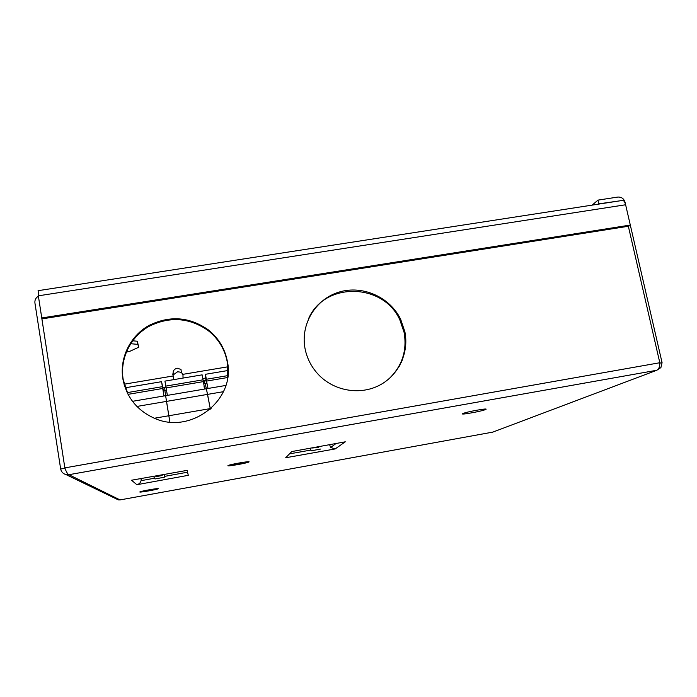 <?xml version="1.0" encoding="UTF-8"?>
<svg xmlns="http://www.w3.org/2000/svg" width="697" height="697" viewBox="0 0 697 697"><rect width="100%" height="100%" fill="white"/><g stroke="black" fill="none" stroke-linecap="round" stroke-linejoin="round"><path stroke-width="1.05" d="M158.271 488.658L158.132 488.797C156.703 489.634 139.966 492.57 139.792 492.012L139.923 491.864C141.352 491.028 158.358 488.057 158.271 488.658M485.617 409.505C482.272 411.221 458.818 415.421 462.852 413.582L462.86 413.582C465.866 411.91 489.86 407.606 485.687 409.479L485.617 409.505M249.056 461.893L248.829 462.05C246.738 463.226 227.135 466.65 227.902 465.701L228.137 465.526C230.237 464.333 250.188 460.874 249.056 461.893M401.097 320.315L400.557 319.217M227.37 361.403C236.022 399.851 190.664 435.477 153.767 417.965C136.725 410.028 126.418 396.985 122.864 378.854C119.431 357.962 130.165 336.111 148.705 325.604C169.493 315.279 189.331 316.673 208.211 329.794C218.518 338.028 224.913 348.561 227.37 361.403M127.995 394.206L123.177 379.482C119.753 358.667 130.444 336.886 148.914 326.423C169.624 316.133 189.384 317.518 208.194 330.596C218.466 338.794 224.826 349.293 227.283 362.083L227.57 377.957M404.887 331.763C409.122 352.743 398.728 375.117 379.76 385.119C360.828 395.173 335.64 391.418 319.888 376.049C312.056 368.304 307.098 359.103 305.007 348.448C300.329 323.983 315.75 298.926 339.212 292.043C362.606 284.942 389.797 296.992 400.601 319.165L404.887 331.763M388.839 378.933C402.099 366.23 407.205 350.765 404.138 332.547L399.869 319.984C383.516 282.808 324.732 281.466 308.649 318.494M187.554 472.2L164.483 476.399M154.473 478.229L141.09 480.669L141.125 478.525M310.853 450.07L289.516 453.86M136.856 484.711L188.286 475.319L187.127 470.37L131.55 480.224L136.856 484.711C139.06 484.188 140.472 482.838 141.09 480.669M329.585 444.677L330.666 447.474L336.067 443.492M335.135 448.946L345.294 441.811L291.773 451.56L285.683 457.755L335.135 448.946L330.666 447.474M65.03 468.384L65.239 468.942M124.049 384.213L173.091 375.988M183.006 374.324L228.032 366.779M659.824 363.12L662.08 362.719L660.904 367.607L656.74 370.273C658.874 369.192 659.893 366.674 659.815 362.736L64.838 467.879C66.259 471.895 67.609 474.169 68.907 474.701L66.041 474.605C63.113 473.786 61.327 471.93 60.674 469.029L64.987 468.271M492.727 432.123L493.964 431.67M66.041 474.605L118.342 499.897L119.989 499.923M60.674 469.029L34.92 302.942C34.632 300.024 35.782 297.767 38.387 296.181M64.838 467.879L39.067 300.512M628.346 226.255L659.815 362.736M662.08 362.719L625.009 202.113C623.824 198.567 621.419 196.885 617.786 197.068L597.956 200.126L598.81 203.846L619.677 200.867M126.244 352.159L130.156 351.175L138.773 347.211L137.814 344.362L130.627 343.708M592.189 205.11L597.956 200.126M137.814 344.362L137.292 341.234L132.639 340.789M138.773 347.211L137.292 341.234M630.306 225.061L628.781 226.194L42.404 318.817L41.776 317.954L630.306 225.061L625.618 204.761C624.921 202.06 623.946 200.605 622.691 200.405L622.255 200.475M41.776 317.954L38.335 295.824L625.618 204.761M38.178 290.666L38.335 295.824M155.178 478.926L164.448 477.21L155.178 478.926M162.941 474.657L161.643 475.624L156.642 476.521L155.126 476.042M164.997 390.416L164.536 387.401L164.997 390.416M166.505 390.163L163.168 390.729L163.908 395.974L165.616 395.678L164.858 390.442L166.496 401.402L136.908 406.447M211.095 408.468L210.241 408.608L210.337 409.139L210.241 408.608L168.831 415.752L169.894 422.077L165.616 395.678L206.373 388.752L205.197 383.611L207.558 394.389L166.496 401.402L168.831 415.752L154.42 418.244M163.325 390.703L162.871 387.689L165.982 387.157M132.482 401.315L163.908 395.974M162.898 387.68L161.538 381.686L163.464 392.838M161.538 381.686L125.181 387.793M128.065 394.345L162.732 388.482M162.384 386.678L127.203 392.611M204.892 383.664L204.273 380.693L204.892 383.664M223.441 391.679L207.558 394.389L210.241 408.608L206.373 388.752L225.845 385.441M203.141 380.884L205.92 380.414L206.547 383.385M203.629 383.881L206.87 383.333L208.063 388.464M167.385 395.382L164.936 381.111L202.139 374.855L204.683 389.039M203.994 385.972L204.526 389.065M166.862 392.263L167.324 395.391M166.121 387.915L203.236 381.642M203.001 379.821L165.781 386.103M234 464.733L243.236 463L234 464.733M228.154 370.482L205.502 374.289L205.868 380.423M207.349 385.397L206.591 381.076L227.64 377.513M206.591 381.076L205.502 374.289M227.875 375.622L206.373 379.255M311.298 450.82L320.515 449.068L311.298 450.82M319.557 446.498L318.424 447.43L312.212 447.997M140.001 492.056L158.21 488.754M120.041 499.915L492.762 432.123L656.74 370.273L68.907 474.701L120.041 499.915M405.14 346.932L405.854 342.785M402.152 360.523L401.672 360.549M405.462 348.012L405.297 347.559L404.8 348.038M399.912 365.228L399.764 364.766M173.361 377.826L173.065 375.021L177.508 371.832C181.525 371.893 183.346 373.531 182.98 376.755L183.128 378.053M173.022 375.152L172.708 373.906M208.194 330.596L208.211 329.794M399.869 319.984L400.601 319.165M622.691 200.405L38.065 290.684M153.636 476.304L154.708 478.804M164.631 474.361L164.448 477.062M233.478 464.089L233.687 464.603M243.253 462.303L243.236 462.852M310.017 448.241L311.115 450.689M405.245 346.827L405.811 344.022M398.78 366.605L399.242 366.413M405.105 343.429L405.567 343.325M400.906 362.37L401.376 362.292M202.766 378.436L205.467 378.114M173.553 379.665L173.065 375.021C173.701 373.792 171.453 370.116 177.125 368.147L180.985 369.454L181.412 372.703"/></g></svg>
